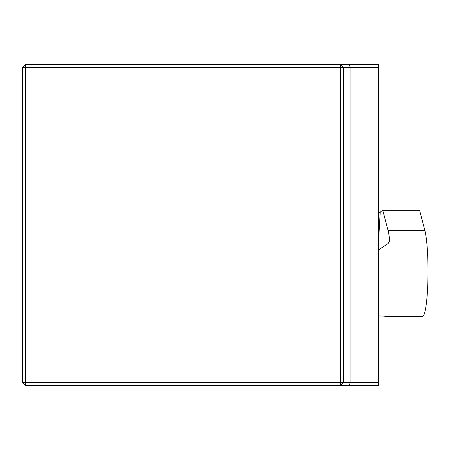 <?xml version="1.0" encoding="UTF-8"?>
<svg xmlns="http://www.w3.org/2000/svg" width="450" height="450" viewBox="0 0 450 450"><rect width="100%" height="100%" fill="white"/><g stroke="black" fill="none" stroke-linecap="round" stroke-linejoin="round"><path stroke-width="0.67" d="M25.509 64.536L22.5 67.545L25.509 67.545L25.509 64.536L349.543 64.536L350.061 67.545L378.534 67.545L378.534 382.455L350.061 382.455L350.061 67.545L343.434 67.545L343.434 382.455L350.061 382.455L349.543 385.464L25.509 385.464L25.509 382.455L340.425 382.455L340.425 67.545L25.509 67.545L25.509 382.455L22.5 382.455L25.509 385.464M349.543 64.536L378.534 64.536L378.534 67.545M378.534 382.455L378.534 385.464L349.543 385.464M22.5 382.455L22.5 67.545M340.425 385.464L343.434 382.455L340.425 382.455L340.425 385.464M340.425 67.545L343.434 67.545L340.425 64.536L340.425 67.545M424.839 230.327L419.591 210.246L382.759 210.246L388.007 230.327L424.839 230.327A45.129 5.501 90 0 1 427.5 290.301A45.129 5.501 90 0 1 422.516 316.361L384.812 316.361M378.534 212.479L380.228 212.068L382.759 210.246M378.534 249.902L388.164 243.523L389.323 241.515L389.571 239.31A45.129 5.501 -90 0 0 388.007 230.327M385.206 316.187L378.534 315.906M380.228 212.068L378.534 241.869M389.481 240.969L389.571 239.31"/></g></svg>
